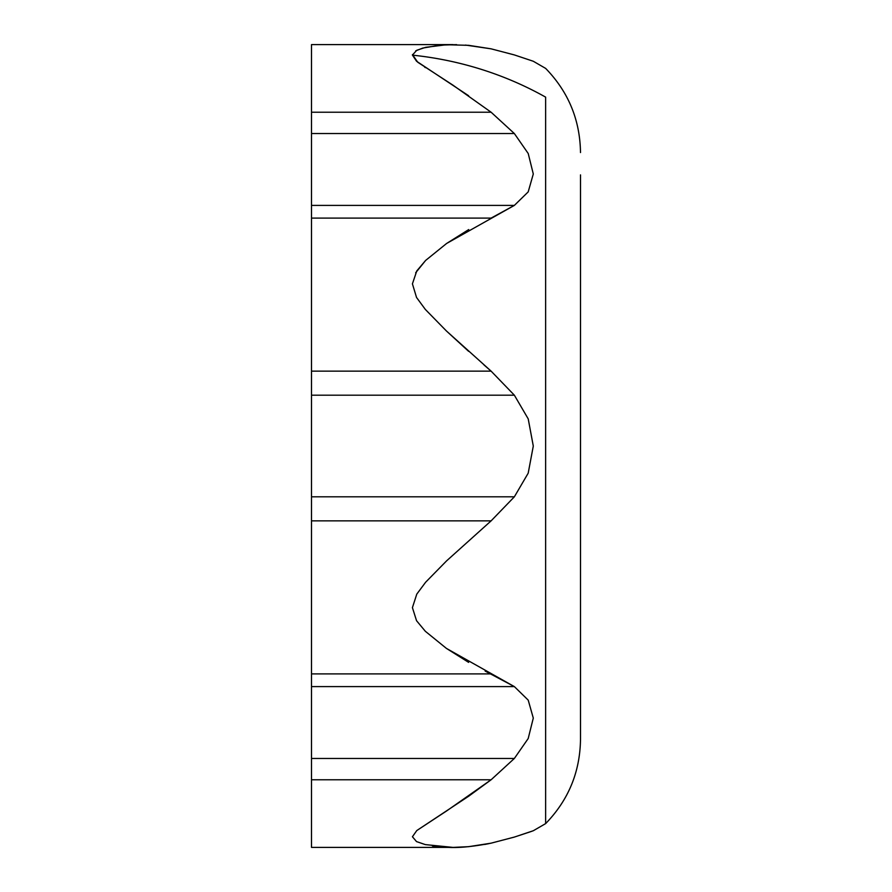 <?xml version="1.0" encoding="UTF-8"?>
<svg xmlns="http://www.w3.org/2000/svg" width="892" height="892" viewBox="0 0 892 892"><rect width="100%" height="100%" fill="white"/><g stroke="black" fill="none" stroke-linecap="round" stroke-linejoin="round"><path stroke-width="1.34" d="M311.498 44.968L311.498 847.032M468.612 351.325L446.424 330.977L425.328 309.424L416.542 297.471L412.416 283.846L416.542 297.471L425.328 309.424L446.424 330.977L491.113 371.139L514.361 395.189L528.22 418.894L533.293 446.067L528.198 473.173L514.361 496.811L491.113 520.861L446.591 560.867L425.618 582.242L416.787 594.117L412.416 607.642L416.542 620.698L425.328 631.28L446.424 648.406L514.361 686.606L528.22 700.142L533.293 718.093L528.198 738.531L514.361 758.456L491.113 779.775L446.591 810.962L416.787 830.552L412.416 836.752L416.542 841.602L412.416 836.752L416.787 830.552L468.713 796.188L491.113 779.775L514.361 758.456L311.498 758.456L311.498 686.606L514.361 686.606L485.181 671.096M432.43 845.951L446.424 847.266C457.44 848.158 472.347 846.787 491.113 843.163L514.361 837.075L533.293 830.742L545.636 823.606L545.636 97.139A326.048 301.24 180 0 0 412.416 55.148A326.048 301.24 0 0 1 545.636 97.139L545.636 823.606C568.394 800.18 580.012 772.126 580.502 739.446L580.502 174.888M468.612 662.366L446.424 648.406L425.328 631.28L416.542 620.698L412.416 607.642L416.787 594.117L425.618 582.242L446.591 560.867L491.113 520.861L311.498 520.861L491.113 520.861L514.361 496.811L311.498 496.811L311.498 395.189L514.361 395.189L491.113 371.139L311.498 371.139L311.498 395.189L514.361 395.189L528.22 418.894L533.293 446.067L528.198 473.173L514.361 496.811L311.498 496.811L311.498 686.606L514.361 686.606L528.22 700.142L533.293 718.093L528.198 738.531L514.361 758.456L311.498 758.456L311.498 847.4L453.024 847.4L468.612 846.675L491.113 843.163L514.361 837.075L491.113 843.163L514.361 837.075L530.896 831.6M489.017 843.609L484.88 844.423M425.406 67.625L424.681 67.145M468.612 95.734L416.542 61.236L412.416 55.048L416.787 50.275L425.618 47.332L446.591 44.734L468.713 45.336L491.113 48.837L514.361 54.925L533.293 61.258L514.361 54.925L491.113 48.837L514.361 54.925L491.113 48.837L465.479 45.068M456.615 44.645L440.269 45.124L422.763 48.068L415.661 50.889M412.461 54.602L417.746 62.239L452.802 85.052L491.113 112.225L514.361 133.544L528.22 153.513L533.293 173.985L528.198 191.891L514.361 205.394L446.591 243.483L425.618 260.442L415.661 272.796M311.498 673.906L491.113 673.906L311.498 673.906M311.498 779.775L491.113 779.775L311.498 779.775M453.024 847.4L425.328 844.601L416.542 841.602M528.22 832.526L533.293 830.742M453.024 44.6L311.498 44.6L311.498 112.225L491.113 112.225L311.498 112.225L311.498 133.544L514.361 133.544L491.113 112.225M514.361 133.544L528.22 153.513L533.293 173.985L528.198 191.891L514.361 205.394L311.498 205.394L311.498 133.544L514.361 133.544M514.361 205.394L311.498 205.394L311.498 218.094L491.113 218.094L514.361 205.394M491.113 218.094L311.498 218.094L311.498 371.139L491.113 371.139L483.966 364.906M412.416 283.846L416.787 270.912L425.618 260.442L446.591 243.483L468.713 229.567M533.293 61.258L545.636 68.394C568.394 91.82 580.012 119.874 580.502 152.554L580.502 152.554"/></g></svg>

